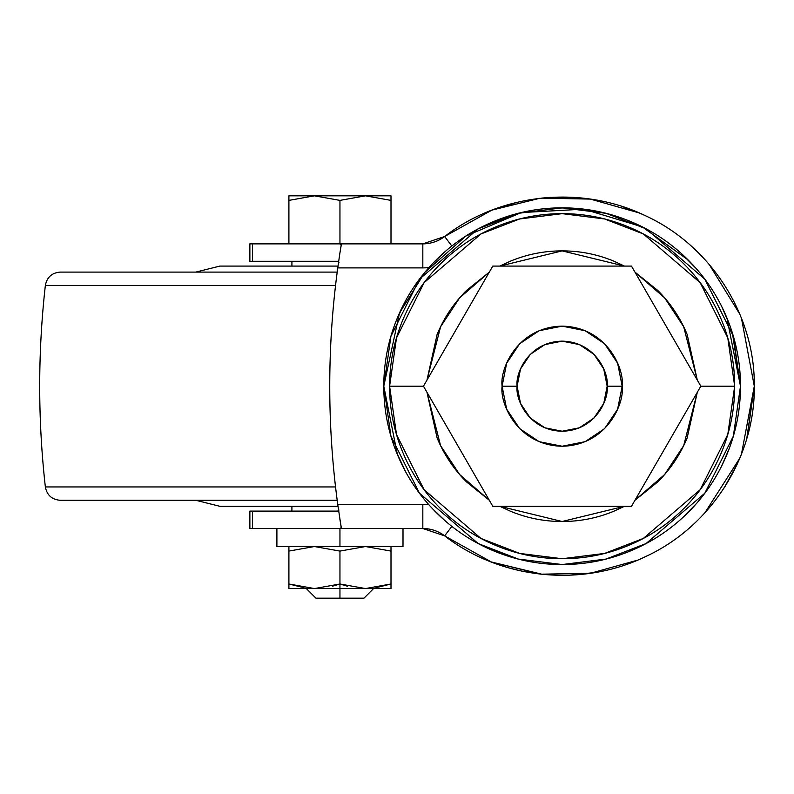 <?xml version="1.0" encoding="UTF-8"?>
<svg xmlns="http://www.w3.org/2000/svg" width="794" height="794" viewBox="0 0 794 794"><rect width="100%" height="100%" fill="white"/><g stroke="black" fill="none" stroke-linecap="round" stroke-linejoin="round"><path stroke-width="1.19" d="M339.951 200.386L314.434 195.83L339.951 200.386L339.951 243.867L339.951 200.386L365.478 195.83L339.951 200.386L314.434 195.83L288.907 200.386L314.434 195.83L339.951 200.386L365.478 195.83L390.995 200.386L365.478 195.83L314.434 195.83L288.907 200.386L288.907 195.83L288.907 243.867L288.907 200.386L314.434 195.83L288.907 195.83L365.478 195.83L339.951 200.386M288.907 551.086L288.907 546.53L288.907 551.086L314.434 546.53L339.951 551.086L314.434 546.53L339.951 551.086L365.478 546.53L390.995 551.086L365.478 546.53L339.951 551.086L339.951 583.997L314.434 588.562L339.951 588.562L339.951 583.997L314.434 588.562L288.907 583.997L303.923 587.719L288.907 583.997L288.907 588.562L314.434 588.562L288.907 583.997L288.907 551.086L314.434 546.53L288.907 551.086L288.907 588.562L339.951 588.562L339.951 598.17L363.97 598.17L373.577 588.562M375.979 587.719L390.995 583.997L390.995 551.086L390.995 583.997L365.478 588.562L390.995 588.562L390.995 583.997L365.478 588.562L339.951 583.997L332.587 586.161M276.898 528.506L276.898 546.53L339.951 546.53L339.951 528.506L339.951 546.53L403.005 546.53L339.951 546.53L403.005 546.53L403.005 528.506M390.995 551.086L390.995 546.53L390.995 551.086L365.478 546.53L339.951 551.086L339.951 583.997L347.315 586.161M339.951 546.53L276.898 546.53L339.951 546.53M339.951 589.168L339.951 598.17L315.933 598.17L363.97 598.17M339.951 588.562L365.478 588.562L339.951 583.997L339.951 588.562L390.995 588.562L390.995 583.997M390.995 243.867L390.995 200.386L390.995 243.867M390.995 195.83L390.995 200.386L365.478 195.83L390.995 200.386L390.995 195.83L365.478 195.83L390.995 195.83M688.249 260.075C671.526 243.351 652.241 230.468 630.386 221.417C608.541 212.365 585.793 207.839 562.142 207.839C538.491 207.839 515.733 212.365 493.888 221.417C472.033 230.468 452.749 243.351 436.025 260.075C419.301 276.798 406.419 296.093 397.367 317.937C388.316 339.792 383.79 362.54 383.79 386.192L397.367 454.446L383.79 386.192L390.926 336.249L419.46 279.18L478.206 228.821L518.234 213.328L562.142 207.839L606.04 213.328L646.068 228.821L704.814 279.18L733.358 336.249L740.484 386.192L726.917 317.937C717.865 296.093 704.973 276.798 688.249 260.075L642.316 226.876L583.699 209.15L521.271 212.584L465.919 236.026L424.889 272.302L399.511 312.975L383.79 386.162C383.79 409.843 388.316 432.591 397.367 454.446C406.419 476.291 419.301 495.575 436.025 512.299C452.749 529.022 472.033 541.915 493.888 550.967C515.733 560.018 538.491 564.544 562.142 564.544C585.793 564.544 608.541 560.018 630.386 550.967C652.241 541.915 671.526 529.022 688.249 512.299C704.973 495.575 717.865 476.291 726.917 454.446C735.959 432.591 740.484 409.843 740.484 386.192C740.484 362.54 735.959 339.792 726.917 317.937M426.964 380.118L440.591 326.741L459.666 297.829L489.293 272.163L466.465 290.515C453.771 303.199 443.995 317.838 437.127 334.413L426.964 380.118M499.813 266.089L562.142 250.884L624.461 266.089L613.921 261.186C597.346 254.318 580.086 250.884 562.142 250.884C544.198 250.884 526.938 254.318 510.363 261.186L499.793 266.089M634.992 272.163L664.608 297.829L683.684 326.741L697.311 380.118L687.147 334.413C680.279 317.838 670.503 303.199 657.819 290.515L634.962 272.124M700.824 386.192L734.678 386.192L727.78 337.877L700.169 282.664L643.339 233.952L604.611 218.965L562.142 213.655L519.663 218.965L480.946 233.952L424.105 282.664L396.504 337.877L389.596 386.192L423.46 386.192L389.596 386.192L396.504 434.507L424.105 489.719L480.946 538.431L519.663 553.418L562.142 558.728L604.611 553.418L643.339 538.431L700.169 489.719L727.78 434.507L734.678 386.192L700.824 386.192L631.478 266.089L492.796 266.089L423.46 386.192L492.796 506.294L631.478 506.294L700.824 386.192L631.478 506.294L492.796 506.294L423.46 386.192L492.796 266.089L631.478 266.089L700.824 386.192M337.758 504.488A877.191 877.191 0 0 1 329.748 386.192A877.191 877.191 0 0 0 337.758 504.488L422.825 504.488A60.046 60.046 0 0 1 428.939 504.805A60.046 60.046 0 0 0 422.825 504.488L337.758 504.488L341.212 527.583L337.758 504.488M249.902 528.506L252.512 528.506L252.512 511.098L249.902 511.098M595.252 572.524L590.944 573.208M590.2 573.318L568.286 575.253M542.997 574.409L522.095 571.194M522.065 571.194L507.277 567.472M507.227 567.462L491.972 562.291M540.853 574.181L490.95 561.894M490.92 561.874L542.451 574.35M568.881 575.233L595.381 572.494M724.138 487.933L737.398 463.775M746.767 438.635L754.3 386.192L747.174 437.246M736.931 464.778L724.833 486.851M249.902 261.286L252.512 261.286L252.512 243.867L249.902 243.867M489.293 500.21L459.666 474.554L440.591 445.642L426.964 392.266L437.127 437.97C443.995 454.545 453.771 469.185 466.465 481.869L489.312 500.26M499.793 506.294L510.363 511.197C526.938 518.065 544.198 521.499 562.142 521.499C580.086 521.499 597.346 518.065 613.921 511.197L624.491 506.294L562.142 521.499L499.813 506.294M634.962 500.26L657.819 481.869C670.503 469.185 680.279 454.545 687.147 437.97L697.311 392.266L683.684 445.642L664.608 474.554L634.992 500.21M640.679 213.556L621.374 206.242M709.181 264.402L739.899 314.345M741.457 318.205L754.3 386.192L741.457 454.178M739.899 458.039L704.764 512.964M491.744 562.202L444.64 535.861C501.133 579.62 581.883 587.679 646.008 556.386C710.57 526.531 755.114 457.632 754.3 386.192C755.104 314.752 710.6 245.872 646.038 216.008C581.853 184.655 501.044 192.823 444.64 236.513L491.833 210.142L539.543 198.341M541.419 198.133L590.418 199.096M590.26 199.066L639.329 212.961M341.321 244.691L339.753 243.867L252.512 243.867L252.512 261.286L337.579 261.286L338.601 261.822M251.877 243.867L422.825 243.867L339.753 243.867L341.321 244.661L339.842 253.475L341.212 244.8M338.581 510.582L337.579 511.098L252.512 511.098L252.512 528.506L422.825 528.506L251.877 528.506M490.9 210.509L517.261 202.262M542.074 198.063L550.708 197.369M550.718 197.369L590.111 199.046M590.468 199.096L595.272 199.87M639.567 213.07L645.552 215.779M406.002 472.44L396.434 452.153M396.434 320.23L406.002 299.943M428.939 267.578A60.046 60.046 0 0 1 422.825 267.896L337.758 267.896A877.191 877.191 0 0 0 329.748 386.192A877.191 877.191 0 0 1 337.758 267.896L336.656 276.302M637.513 560.187L590.408 573.288L540.903 574.191M339.753 528.506L341.321 527.663L339.753 528.506M426.884 243.639L430.378 243.073M438.099 240.473L441.236 238.815M444.64 236.513L422.825 243.867L422.825 267.896L422.825 243.867A36.028 36.028 0 0 0 444.64 236.513L451.846 246.001L444.64 236.513M430.378 529.31L426.884 528.744M422.825 528.506L444.64 535.861L451.846 526.382L444.64 535.861A36.028 36.028 0 0 0 422.825 528.506L422.825 504.488L422.825 528.506M251.877 261.286L337.579 261.286L339.008 262.338M339.008 510.046L337.579 511.098L251.877 511.098M337.758 267.896L339.832 253.514L337.758 267.896L422.825 267.896A60.046 60.046 0 0 0 428.929 267.578M341.212 527.573L339.842 518.929L341.321 527.692M389.596 386.192C389.596 363.315 393.973 341.301 402.737 320.161C411.491 299.02 423.956 280.361 440.134 264.184C456.312 248.006 474.971 235.54 496.111 226.786C517.251 218.032 539.255 213.655 562.142 213.655C585.019 213.655 607.033 218.032 628.163 226.786C649.303 235.54 667.962 248.006 684.14 264.184C700.318 280.361 712.784 299.02 721.548 320.161C730.301 341.301 734.678 363.315 734.678 386.192C734.678 409.069 730.301 431.082 721.548 452.223C712.784 473.353 700.318 492.012 684.14 508.19C667.962 524.377 649.303 536.843 628.163 545.597C607.033 554.351 585.019 558.728 562.142 558.728C539.255 558.728 517.251 554.351 496.111 545.597C474.971 536.843 456.312 524.377 440.134 508.19C423.956 492.012 411.491 473.353 402.737 452.223C393.973 431.082 389.596 409.069 389.596 386.192M562.142 564.544L606.04 559.055L646.068 543.562L704.814 493.203L733.358 436.124L740.484 386.192L733.358 436.124L704.814 493.203L646.068 543.562L606.04 559.055L562.142 564.544L518.234 559.055L478.206 543.562L419.46 493.203L390.926 436.124L383.79 386.192M432.988 263.191L444.958 251.728M484.529 225.605L503.674 217.685M549.766 208.256L566.797 207.899M628.342 220.583L639.081 225.288M682.056 254.159L696.318 268.68M721.706 306.494L729.358 324.16M732.435 333.212L740.484 386.251M729.358 448.223L721.706 465.88M696.318 503.704L682.056 518.214M639.081 547.096L628.342 551.8M566.797 564.484L549.766 564.117M503.674 554.698L484.529 546.778M444.958 520.656L432.988 509.192M502.086 386.192C499.674 368.624 517.688 326.959 562.142 326.145C606.586 326.959 624.6 368.624 622.188 386.192C624.6 368.624 606.586 326.959 562.142 326.145C517.688 326.959 499.674 368.624 502.086 386.192L517.102 386.192C515.286 373.021 528.804 341.767 562.142 341.152C595.47 341.767 608.988 373.021 607.172 386.192L622.188 386.192L617.623 409.168L604.601 428.651L585.118 441.672L562.142 446.238L539.156 441.672L519.673 428.651L506.661 409.168L502.086 386.192L506.661 363.215L519.673 343.733L539.156 330.711L562.142 326.145L585.118 330.711L604.601 343.733L617.623 363.215L622.188 386.192L607.172 386.192L603.748 403.421L593.981 418.041L579.372 427.797L562.142 431.231L544.902 427.797L530.293 418.041L520.527 403.421L517.102 386.192L520.527 368.952L530.293 354.342L544.902 344.586L562.142 341.152L579.372 344.586L593.981 354.342L603.748 368.952L607.172 386.192C608.988 399.362 595.47 430.616 562.142 431.231C528.804 430.616 515.286 399.362 517.102 386.192L502.086 386.192C499.674 403.759 517.688 445.424 562.142 446.238C606.586 445.424 624.6 403.759 622.188 386.192C624.6 403.759 606.586 445.424 562.142 446.238C517.688 445.424 499.674 403.759 502.086 386.192M60.275 500.289L337.192 500.289L60.275 500.289C51.928 499.615 46.955 495.168 45.357 486.95L335.554 486.95L45.357 486.95C37.814 419.778 37.814 352.605 45.357 285.433L335.554 285.433L45.357 285.433C46.955 277.215 51.928 272.769 60.275 272.094L337.192 272.094L60.275 272.094M219.849 506.294L338.006 506.294L219.849 506.294L195.83 500.289M219.849 266.089L338.006 266.089L219.849 266.089L195.83 272.094M315.933 598.17L306.325 588.562M249.872 511.098L249.872 528.506M249.872 243.867L249.872 261.286M291.914 506.294L291.914 511.098M291.914 261.286L291.914 266.089"/></g></svg>
